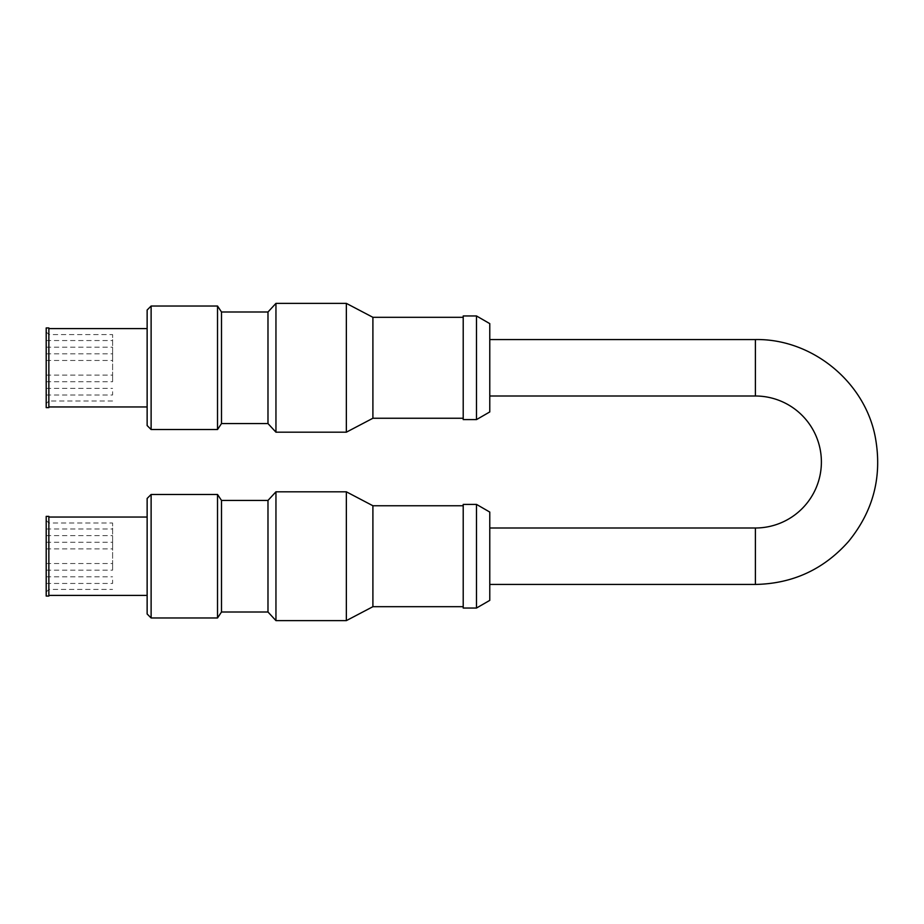 <?xml version="1.0" encoding="UTF-8"?>
<svg xmlns="http://www.w3.org/2000/svg" width="924" height="924" viewBox="0 0 924 924"><rect width="100%" height="100%" fill="white"/><g stroke="black" fill="none" stroke-linecap="round" stroke-linejoin="round"><path stroke-width="0.69" stroke-dasharray="4.62 3.46" d="M112.601 566.481L112.601 523.019L112.601 566.481M112.601 532.316L112.601 528.99L112.601 532.316M112.601 566.839L112.601 570.166L112.601 566.839M112.601 545.599L112.601 542.273L112.601 545.599M112.601 580.122L112.601 583.448L112.601 580.122M46.2 580.122L46.2 583.448L46.2 580.122M46.2 545.599L46.2 542.273L46.2 545.599M46.2 566.839L46.2 570.166L46.2 566.839M46.2 532.316L46.2 528.99L46.2 532.316M48.856 596.061L48.856 516.377M46.2 596.061L46.2 516.377M48.856 556.225L48.856 595.403L48.856 556.225M147.135 613.986L147.135 498.452M151.12 617.971L151.12 494.467M217.521 617.971L217.521 494.467M221.506 612L221.506 500.438M267.983 612L267.983 500.438M275.953 620.628L275.953 491.811M346.35 620.628L346.35 491.811M372.903 606.687L372.903 505.751M463.213 608.038L463.213 504.4M476.495 608.038L476.495 504.4M489.778 600.369L489.778 512.069M489.778 556.225L489.778 527.997L489.778 556.225M489.778 411.931L489.778 323.631M476.495 419.6L476.495 315.962M463.213 419.6L463.213 315.962M463.213 367.775L463.213 418.249L463.213 367.775M372.903 418.249L372.903 317.313M346.35 432.189L346.35 303.372M275.953 432.189L275.953 303.372M267.983 423.562L267.983 312M221.506 423.562L221.506 312M217.521 429.533L217.521 306.029M151.12 429.533L151.12 306.029M147.135 425.548L147.135 310.014M147.135 367.775L147.135 328.598L147.135 367.775M48.856 407.623L48.856 327.939M46.2 407.623L46.2 327.939M46.2 367.775L46.2 403.638L46.2 367.775M48.856 378.043L48.856 400.981L48.856 378.043M112.601 378.043L112.601 334.58L112.601 378.043M48.856 367.775L48.856 334.58L48.856 367.775M112.601 343.878L112.601 340.552L112.601 343.878M112.601 378.401L112.601 381.728L112.601 378.401M112.601 357.161L112.601 353.834L112.601 357.161M112.601 391.684L112.601 395.01L112.601 391.684M46.2 391.684L46.2 395.01L46.2 391.684M46.2 357.161L46.2 353.834L46.2 357.161M46.2 378.401L46.2 381.728L46.2 378.401M46.2 343.878L46.2 340.552L46.2 343.878M755.393 584.442L755.393 527.997M755.393 339.558L755.393 396.003M46.2 583.448L112.601 583.448M46.2 576.807L112.601 576.807M46.2 548.914L112.601 548.914M46.2 542.273L112.601 542.273M46.2 570.166L112.601 570.166M46.2 563.524L112.601 563.524M46.2 535.631L112.601 535.631M46.2 528.99L112.601 528.99M46.2 520.362L48.856 523.019L112.601 523.019M46.2 592.076L48.856 589.42L112.601 589.42M112.601 400.981L48.856 400.981L46.2 403.638M46.2 331.924L48.856 334.58L112.601 334.58M46.2 395.01L112.601 395.01M46.2 388.369L112.601 388.369M46.2 360.476L112.601 360.476M46.2 353.834L112.601 353.834M46.2 381.728L112.601 381.728M46.2 375.086L112.601 375.086M46.2 347.193L112.601 347.193M46.2 340.552L112.601 340.552"/><path stroke-width="1.39" d="M755.393 527.997A65.997 65.997 0 0 0 821.39 462A65.997 65.997 0 0 0 755.393 396.003L755.393 339.558C811.838 338.519 864.852 381.681 875.294 437.168C882.443 476.079 873.515 510.868 848.498 541.522C823.723 569.415 792.688 583.725 755.393 584.442L755.393 527.997L489.778 527.997M46.2 556.225L46.2 596.061L48.856 596.061L48.856 516.377L46.2 516.377L46.2 556.225M151.12 617.971L151.12 494.467L147.135 498.452L147.135 613.986L151.12 617.971L217.521 617.971L217.521 494.467L221.506 500.438L221.506 612L217.521 617.971M221.506 500.438L267.983 500.438L267.983 612L275.953 620.628L346.35 620.628L346.35 491.811L372.903 505.751L372.903 606.687L346.35 620.628M267.983 500.438L275.953 491.811L275.953 620.628M463.213 556.225L463.213 608.038L476.495 608.038L476.495 504.4L463.213 504.4L463.213 556.225M476.495 504.4L489.778 512.069L489.778 600.369L476.495 608.038M476.495 315.962L489.778 323.631L489.778 411.931L476.495 419.6L476.495 315.962L463.213 315.962L463.213 419.6L476.495 419.6M463.213 317.313L372.903 317.313L372.903 418.249L463.213 418.249M372.903 317.313L346.35 303.372L346.35 432.189L372.903 418.249M221.506 312L217.521 306.029L217.521 429.533L221.506 423.562L221.506 312L267.983 312L275.953 303.372L275.953 432.189L346.35 432.189M267.983 312L267.983 423.562L275.953 432.189M151.12 429.533L147.135 425.548L147.135 310.014L151.12 306.029L151.12 429.533L217.521 429.533M48.856 327.939L48.856 407.623L46.2 407.623L46.2 327.939L48.856 327.939M48.856 517.047L147.135 517.047M48.856 595.403L147.135 595.403M221.506 612L267.983 612M372.903 505.751L463.213 505.751M372.903 606.687L463.213 606.687M489.778 584.442L755.393 584.442M489.778 396.003L755.393 396.003M489.778 339.558L755.393 339.558M275.953 303.372L346.35 303.372M151.12 306.029L217.521 306.029M48.856 406.953L147.135 406.953M48.856 328.598L147.135 328.598M221.506 423.562L267.983 423.562M275.953 491.811L346.35 491.811M151.12 494.467L217.521 494.467"/></g></svg>
